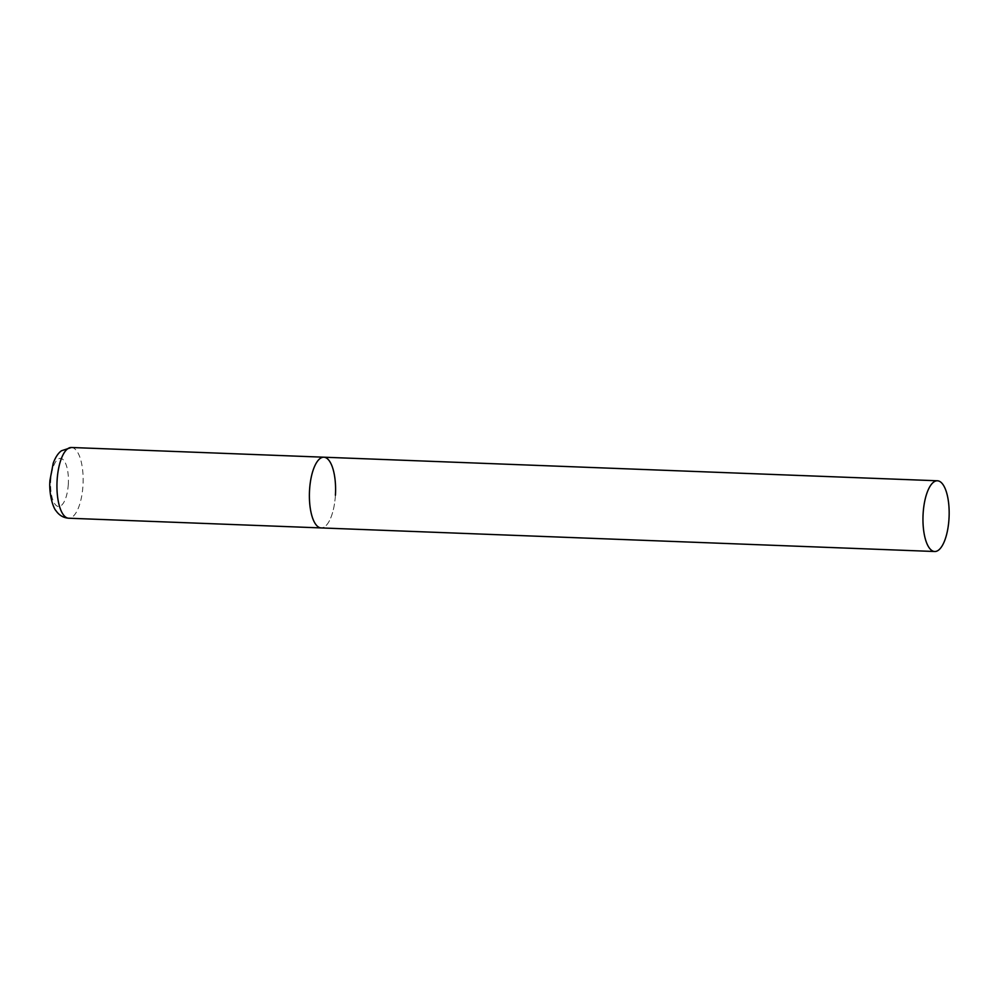 <?xml version="1.0" encoding="UTF-8"?>
<svg xmlns="http://www.w3.org/2000/svg" width="999" height="999" viewBox="0 0 999 999"><rect width="100%" height="100%" fill="white"/><g stroke="black" fill="none" stroke-linecap="round" stroke-linejoin="round"><path stroke-width="0.75" stroke-dasharray="5 3.75" d="M335.414 495.229A35.39 13.049 -87.8 0 1 321.129 527.922A35.39 13.049 92.2 0 0 335.477 494.143A35.39 13.049 92.2 0 0 324.638 457.292A35.39 13.049 92.2 0 0 323.851 457.205M71.404 447.49A35.39 13.049 -87.8 0 1 82.967 485.526A35.39 13.049 -87.8 0 1 68.681 518.219M68.307 484.265A24.063 8.866 -87.8 0 1 58.054 506.431A24.063 8.866 -87.8 0 1 50.737 480.631A24.063 8.866 -87.8 0 1 60.989 458.466A24.063 8.866 -87.8 0 1 68.307 484.265"/><path stroke-width="1.5" d="M934.702 551.51A35.39 13.049 92.2 0 0 949.05 517.732A35.39 13.049 92.2 0 0 938.223 480.881A35.39 13.049 92.2 0 0 937.424 480.781A35.39 13.049 92.2 0 0 923.076 514.56A35.39 13.049 92.2 0 0 933.903 551.411A35.39 13.049 92.2 0 0 934.702 551.51L68.681 518.219A35.39 13.049 -87.8 0 1 57.118 480.182A35.39 13.049 -87.8 0 1 71.404 447.49L323.851 457.205A35.39 13.049 92.2 0 0 309.503 490.971A35.39 13.049 92.2 0 0 320.329 527.822A35.39 13.049 92.2 0 0 321.129 527.922A35.39 13.049 -87.8 0 1 309.565 489.885A35.39 13.049 -87.8 0 1 323.851 457.205A35.39 13.049 -87.8 0 1 335.414 495.229M68.681 518.219C63.436 517.819 59.241 515.372 56.094 510.876C52.959 507.704 48.764 493.606 49.95 480.344L53.222 463.211C55.444 457.28 58.167 453.134 61.426 450.786L71.404 447.49M323.851 457.205L937.424 480.781"/></g></svg>

